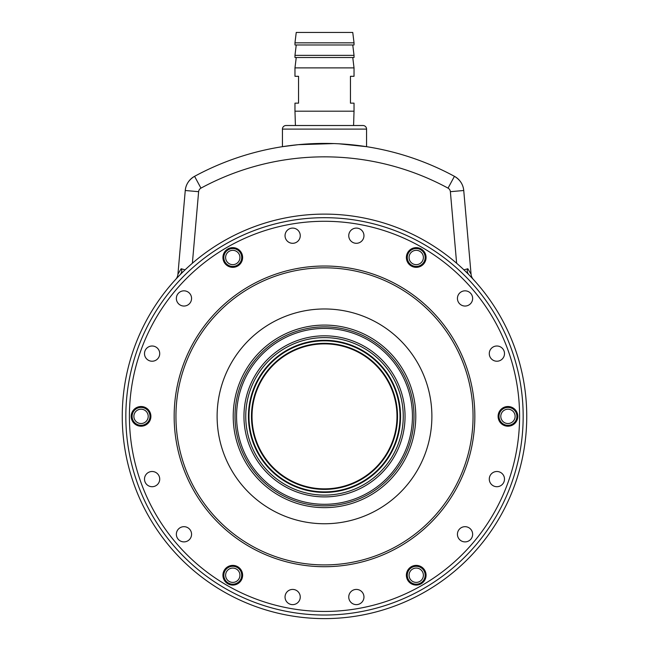 <?xml version="1.0" encoding="UTF-8"?>
<svg xmlns="http://www.w3.org/2000/svg" width="649" height="649" viewBox="0 0 649 649"><rect width="100%" height="100%" fill="white"/><g stroke="black" fill="none" stroke-linecap="round" stroke-linejoin="round"><path stroke-width="0.97" d="M296.731 144.832L282.437 146.674L298.256 144.678L333.829 143.575M362.978 125.517L353.583 125.517L354.029 111.198L294.971 111.198L295.417 125.517L286.022 125.517L362.978 125.517A3.578 3.578 0 0 1 366.563 129.102L366.563 146.674L354.24 145.043M286.022 125.517A3.578 3.578 0 0 0 282.437 129.102L282.437 146.674M469.933 275.817C467.272 273.245 466.574 270.893 467.84 268.751L471.069 274.211A8.948 8.948 0 0 0 473.389 279.484L469.933 275.817M463.93 269.862L467.84 268.751M339.013 143.802L366.563 146.674M175.611 279.484A8.948 8.948 0 0 0 177.931 274.211L185.257 190.506C185.849 184.438 188.948 179.708 194.57 176.325A272.945 272.945 0 0 1 454.43 176.325C460.036 179.7 463.143 184.421 463.743 190.506L471.069 274.211M456.628 263.243L450.374 191.682A4.478 4.478 0 0 0 448.045 188.137L454.43 176.325A17.896 17.896 0 0 1 463.743 190.506A17.896 17.896 0 0 0 454.43 176.325A272.945 272.945 0 0 0 194.57 176.325A17.896 17.896 0 0 0 185.257 190.506A17.896 17.896 0 0 1 194.57 176.325L200.955 188.137A4.478 4.478 0 0 0 198.626 191.682L192.372 263.243M177.931 274.211L181.16 268.751L185.07 269.862M181.16 268.751C182.426 270.884 181.728 273.245 179.067 275.817M504.5 479.108A7.61 7.61 0 0 0 496.891 471.499A7.61 7.61 0 0 0 489.281 479.108A7.61 7.61 0 0 0 496.891 486.709A7.61 7.61 0 0 0 504.5 479.108M472.642 534.281A7.61 7.61 0 0 0 465.033 526.68A7.61 7.61 0 0 0 457.431 534.281A7.61 7.61 0 0 0 465.033 541.891A7.61 7.61 0 0 0 472.642 534.281M472.642 298.443A7.61 7.61 0 0 0 465.033 290.833A7.61 7.61 0 0 0 457.431 298.443A7.61 7.61 0 0 0 465.033 306.044A7.61 7.61 0 0 0 472.642 298.443M504.5 353.616A7.61 7.61 0 0 0 496.891 346.006A7.61 7.61 0 0 0 489.281 353.616A7.61 7.61 0 0 0 496.891 361.225A7.61 7.61 0 0 0 504.5 353.616M300.252 235.692A7.61 7.61 0 0 0 292.642 228.091A7.61 7.61 0 0 0 285.041 235.692A7.61 7.61 0 0 0 292.642 243.302A7.61 7.61 0 0 0 300.252 235.692M363.959 235.692A7.61 7.61 0 0 0 356.358 228.091A7.61 7.61 0 0 0 348.748 235.692A7.61 7.61 0 0 0 356.358 243.302A7.61 7.61 0 0 0 363.959 235.692M159.719 353.616A7.61 7.61 0 0 0 152.109 346.006A7.61 7.61 0 0 0 144.5 353.616A7.61 7.61 0 0 0 152.109 361.225A7.61 7.61 0 0 0 159.719 353.616M191.569 298.443A7.61 7.61 0 0 0 183.967 290.833A7.61 7.61 0 0 0 176.358 298.443A7.61 7.61 0 0 0 183.967 306.044A7.61 7.61 0 0 0 191.569 298.443M191.569 534.281A7.61 7.61 0 0 0 183.967 526.68A7.61 7.61 0 0 0 176.358 534.281A7.61 7.61 0 0 0 183.967 541.891A7.61 7.61 0 0 0 191.569 534.281M159.719 479.108A7.61 7.61 0 0 0 152.109 471.499A7.61 7.61 0 0 0 144.5 479.108A7.61 7.61 0 0 0 152.109 486.709A7.61 7.61 0 0 0 159.719 479.108M363.959 597.031A7.61 7.61 0 0 0 356.358 589.422A7.61 7.61 0 0 0 348.748 597.031A7.61 7.61 0 0 0 356.358 604.633A7.61 7.61 0 0 0 363.959 597.031M300.252 597.031A7.61 7.61 0 0 0 292.642 589.422A7.61 7.61 0 0 0 285.041 597.031A7.61 7.61 0 0 0 292.642 604.633A7.61 7.61 0 0 0 300.252 597.031M150.893 416.358A9.84 9.84 0 0 0 141.044 406.517A9.84 9.84 0 0 0 131.203 416.358A9.84 9.84 0 0 0 141.044 426.206A9.84 9.84 0 0 0 150.893 416.358M242.621 257.483A9.84 9.84 0 0 0 232.772 247.642A9.84 9.84 0 0 0 222.932 257.483A9.84 9.84 0 0 0 232.772 267.331A9.84 9.84 0 0 0 242.621 257.483M426.069 257.483A9.84 9.84 0 0 0 416.228 247.642A9.84 9.84 0 0 0 406.379 257.483A9.84 9.84 0 0 0 416.228 267.331A9.84 9.84 0 0 0 426.069 257.483M517.797 416.358A9.84 9.84 0 0 0 507.956 406.517A9.84 9.84 0 0 0 498.108 416.358A9.84 9.84 0 0 0 507.956 426.206A9.84 9.84 0 0 0 517.797 416.358M426.069 575.241A9.84 9.84 0 0 0 416.228 565.393A9.84 9.84 0 0 0 406.379 575.241A9.84 9.84 0 0 0 416.228 585.082A9.84 9.84 0 0 0 426.069 575.241M242.621 575.241A9.84 9.84 0 0 0 232.772 565.393A9.84 9.84 0 0 0 222.932 575.241A9.84 9.84 0 0 0 232.772 585.082A9.84 9.84 0 0 0 242.621 575.241M175.944 416.358A148.556 148.556 0 0 0 324.5 564.914A148.556 148.556 0 0 0 473.056 416.358A148.556 148.556 0 0 0 324.5 267.81A148.556 148.556 0 0 0 175.944 416.358M474.841 416.358A150.341 150.341 0 0 1 324.5 566.707A150.341 150.341 0 0 1 174.159 416.358A150.341 150.341 0 0 1 324.5 266.017A150.341 150.341 0 0 1 474.841 416.358M233.218 416.358A91.282 91.282 0 0 1 324.5 325.084A91.282 91.282 0 0 1 415.782 416.358A91.282 91.282 0 0 1 324.5 507.64A91.282 91.282 0 0 1 233.218 416.358M523.167 416.358A198.667 198.667 0 0 1 324.5 615.033A198.667 198.667 0 0 1 125.833 416.358A198.667 198.667 0 0 1 324.5 217.691A198.667 198.667 0 0 1 523.167 416.358A198.667 198.667 0 0 0 324.5 217.691A198.667 198.667 0 0 0 125.833 416.358M122.255 416.358A202.245 202.245 0 0 0 324.5 618.611A202.245 202.245 0 0 0 526.745 416.358A202.245 202.245 0 0 0 324.5 214.113A202.245 202.245 0 0 0 122.255 416.358M431.885 416.358A107.385 107.385 0 0 0 324.5 308.973A107.385 107.385 0 0 0 217.115 416.358A107.385 107.385 0 0 0 324.5 523.751A107.385 107.385 0 0 0 431.885 416.358M324.5 496.899A80.541 80.541 0 0 1 243.959 416.358A80.541 80.541 0 0 1 324.5 335.817A80.541 80.541 0 0 1 405.041 416.358A80.541 80.541 0 0 1 324.5 496.899M324.5 337.61A78.748 78.748 0 0 0 245.752 416.358A78.748 78.748 0 0 0 324.5 495.114A78.748 78.748 0 0 0 403.248 416.358A78.748 78.748 0 0 0 324.5 337.61M324.5 504.297A87.94 87.94 0 0 0 412.44 416.358A87.94 87.94 0 0 0 324.5 328.418A87.94 87.94 0 0 0 236.561 416.358A87.94 87.94 0 0 0 324.5 504.297M324.5 326.869A89.489 89.489 0 0 1 413.989 416.358A89.489 89.489 0 0 1 324.5 505.855A89.489 89.489 0 0 1 235.011 416.358A89.489 89.489 0 0 1 324.5 326.869M324.5 343.873A72.485 72.485 0 0 0 252.015 416.358A72.485 72.485 0 0 0 324.5 488.851A72.485 72.485 0 0 0 396.985 416.358A72.485 72.485 0 0 0 324.5 343.873M324.5 343.337A73.021 73.021 0 0 0 251.479 416.358A73.021 73.021 0 0 0 324.5 489.387A73.021 73.021 0 0 0 397.521 416.358A73.021 73.021 0 0 0 324.5 343.337M324.5 340.295A76.063 76.063 0 0 0 248.437 416.358A76.063 76.063 0 0 0 324.5 492.429A76.063 76.063 0 0 0 400.563 416.358A76.063 76.063 0 0 0 324.5 340.295M225.617 575.241A7.155 7.155 0 0 0 232.772 582.396A7.155 7.155 0 0 0 239.935 575.241A7.155 7.155 0 0 0 232.772 568.078A7.155 7.155 0 0 0 225.617 575.241M241.72 575.241A8.948 8.948 0 0 1 232.772 584.189A8.948 8.948 0 0 1 223.824 575.241A8.948 8.948 0 0 1 232.772 566.285A8.948 8.948 0 0 1 241.72 575.241M412.65 581.439A7.155 7.155 0 0 0 422.426 578.819A7.155 7.155 0 0 0 419.806 569.035A7.155 7.155 0 0 0 410.03 571.655A7.155 7.155 0 0 0 412.65 581.439M420.698 567.486A8.948 8.948 0 0 1 423.975 579.711A8.948 8.948 0 0 1 411.75 582.989A8.948 8.948 0 0 1 408.481 570.763A8.948 8.948 0 0 1 420.698 567.486M511.534 422.564A7.155 7.155 0 0 0 514.154 412.78A7.155 7.155 0 0 0 504.378 410.16A7.155 7.155 0 0 0 501.758 419.944A7.155 7.155 0 0 0 511.534 422.564M503.478 408.61A8.948 8.948 0 0 1 515.704 411.888A8.948 8.948 0 0 1 512.426 424.113A8.948 8.948 0 0 1 500.201 420.836A8.948 8.948 0 0 1 503.478 408.61M423.383 257.483A7.155 7.155 0 0 0 416.228 250.327A7.155 7.155 0 0 0 409.065 257.483A7.155 7.155 0 0 0 416.228 264.646A7.155 7.155 0 0 0 423.383 257.483M407.28 257.483A8.948 8.948 0 0 1 416.228 248.535A8.948 8.948 0 0 1 425.176 257.483A8.948 8.948 0 0 1 416.228 266.431A8.948 8.948 0 0 1 407.28 257.483M236.35 251.285A7.155 7.155 0 0 0 226.574 253.905A7.155 7.155 0 0 0 229.194 263.689A7.155 7.155 0 0 0 238.97 261.068A7.155 7.155 0 0 0 236.35 251.285M228.302 265.238A8.948 8.948 0 0 1 225.025 253.013A8.948 8.948 0 0 1 237.25 249.735A8.948 8.948 0 0 1 240.519 261.961A8.948 8.948 0 0 1 228.302 265.238M137.466 410.16A7.155 7.155 0 0 0 134.846 419.944A7.155 7.155 0 0 0 144.622 422.564A7.155 7.155 0 0 0 147.242 412.78A7.155 7.155 0 0 0 137.466 410.16M145.522 424.113A8.948 8.948 0 0 1 133.296 420.836A8.948 8.948 0 0 1 136.574 408.61A8.948 8.948 0 0 1 148.799 411.888A8.948 8.948 0 0 1 145.522 424.113M248.973 416.358A75.527 75.527 0 0 1 324.5 340.83A75.527 75.527 0 0 1 400.027 416.358A75.527 75.527 0 0 1 324.5 491.893A75.527 75.527 0 0 1 248.973 416.358M354.029 111.198L354.029 103.15L350.452 103.15L350.452 76.298L354.029 76.298L354.029 67.885L294.971 67.885L294.971 76.298L298.548 76.298L298.548 103.15L294.971 103.15L294.971 111.198M296.244 57.51L294.971 67.885M352.756 57.51L354.029 67.885M294.971 57.51L354.029 57.51L354.029 55.36L294.971 55.36L294.971 57.51M296.244 44.976L294.971 55.36M352.756 44.976L354.029 55.36M294.971 44.976L354.029 44.976L354.029 42.834L294.971 42.834L294.971 44.976M294.971 42.834L296.244 32.45L352.756 32.45L354.029 42.834M366.563 129.102L282.437 129.102M448.045 188.137A259.519 259.519 0 0 0 200.955 188.137M450.374 191.682L463.743 190.506M198.626 191.682L185.257 190.506M129.411 416.358A195.089 195.089 0 0 0 324.5 611.447A195.089 195.089 0 0 0 519.589 416.358A195.089 195.089 0 0 0 324.5 221.277A195.089 195.089 0 0 0 129.411 416.358"/></g></svg>
